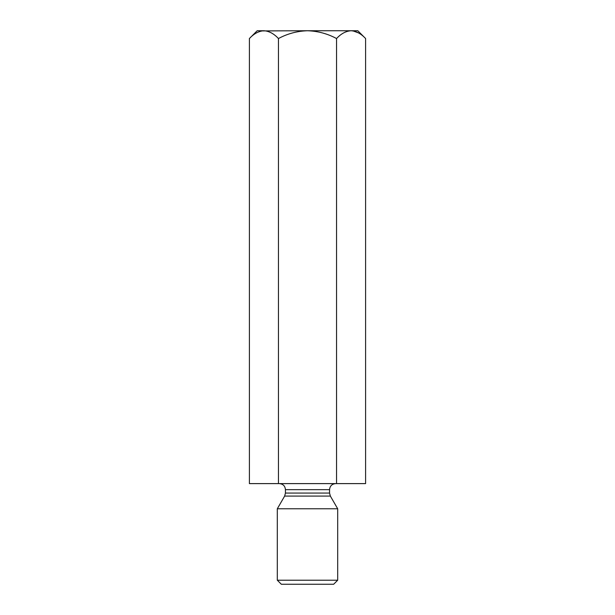 <?xml version="1.0" encoding="UTF-8"?>
<svg xmlns="http://www.w3.org/2000/svg" width="615" height="615" viewBox="0 0 615 615"><rect width="100%" height="100%" fill="white"/><g stroke="black" fill="none" stroke-linecap="round" stroke-linejoin="round"><path stroke-width="0.92" d="M336.551 483.613L336.551 38.537C341.071 33.671 345.914 31.073 351.08 30.75C356.177 31.05 361.02 33.641 365.602 38.537L365.602 483.613L249.398 483.613L249.398 38.537C253.918 33.671 258.761 31.073 263.92 30.75C269.024 31.05 273.867 33.641 278.449 38.537C287.543 33.656 297.23 31.065 307.5 30.75L261.921 30.911M278.449 483.613L278.449 38.537M358.545 32.918L353.079 30.911M365.602 38.537L357.815 30.75L307.5 30.75C317.771 31.065 327.449 33.664 336.551 38.537M263.92 30.75L257.185 30.75L249.398 38.537M335.598 483.613C331.931 483.974 329.917 485.981 329.555 489.655L285.445 489.655L285.445 493.069L284.637 496.082L277.311 508.774L337.689 508.774L337.689 580.222L277.311 580.222L277.311 508.774M284.637 496.082L330.363 496.082L337.689 508.774M337.689 580.222L333.668 584.25L281.332 584.25L277.311 580.222M285.445 493.069L329.555 493.069L329.555 489.655M285.445 489.655C285.083 485.981 283.069 483.974 279.402 483.613M330.363 496.082L329.555 493.069"/></g></svg>
